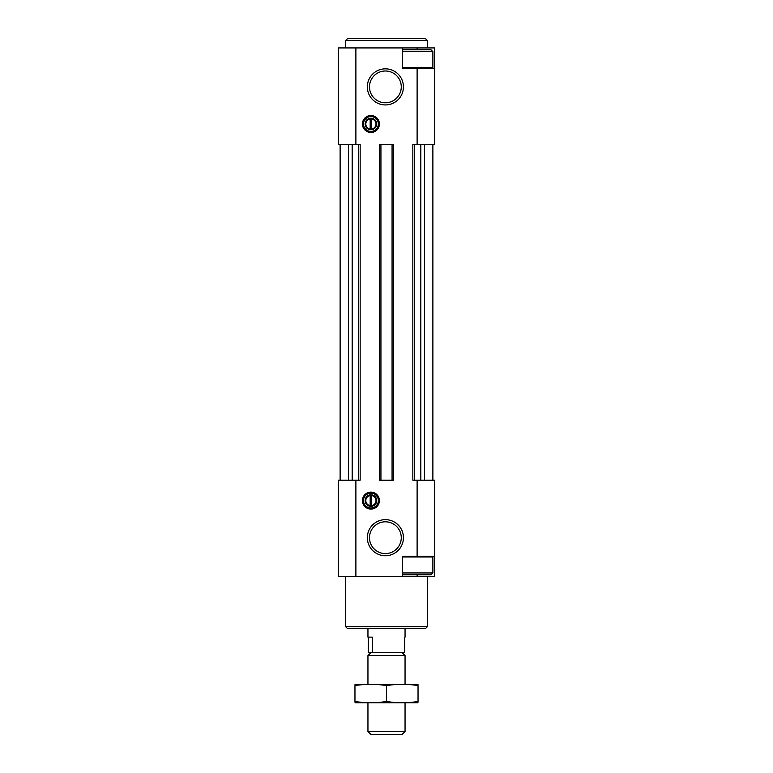<?xml version="1.0" encoding="UTF-8"?>
<svg xmlns="http://www.w3.org/2000/svg" width="773" height="773" viewBox="0 0 773 773"><rect width="100%" height="100%" fill="white"/><g stroke="black" fill="none" stroke-linecap="round" stroke-linejoin="round"><path stroke-width="1.16" d="M434.735 556.251L434.735 480.188L412.84 480.188L412.84 144.396L434.735 144.396L434.735 68.333L402.269 68.333L402.269 47.926L338.265 47.926L338.265 144.396L348.468 144.396L348.468 480.188L338.265 480.188L338.265 576.658L434.735 576.658L434.735 556.251L402.269 556.251L402.269 576.658M402.269 47.926L434.735 47.926L434.735 68.333M358.672 144.396L358.672 480.188L360.16 480.188L360.16 144.396L348.468 144.396M380.934 144.396L379.446 144.396L379.446 480.188L393.554 480.188L393.554 144.396L380.934 144.396L380.934 480.188M370.914 132.483A8.493 8.493 0 0 0 378.268 119.747A8.493 8.493 0 0 0 363.561 119.747A8.493 8.493 0 0 0 370.914 132.483M370.914 509.088A8.493 8.493 0 0 0 378.268 496.353A8.493 8.493 0 0 0 363.561 496.353A8.493 8.493 0 0 0 370.914 509.088M385.389 104.935A18.05 18.05 0 0 0 401.013 77.86A18.05 18.05 0 0 0 369.755 77.86A18.05 18.05 0 0 0 385.389 104.935M385.389 555.748A18.05 18.05 0 0 0 401.013 528.674A18.05 18.05 0 0 0 369.755 528.674A18.05 18.05 0 0 0 385.389 555.748M340.12 144.396L340.12 480.188M432.88 144.396L432.88 480.188M424.532 144.396L424.532 480.188M420.821 144.396L420.821 480.188M358.672 480.188L348.468 480.188M352.179 144.396L352.179 480.188M427.314 626.748L345.686 626.748L347.541 628.604L425.459 628.604L427.314 626.748L427.314 576.658M345.686 626.748L345.686 576.658M345.686 47.926L345.686 40.505L427.314 40.505L427.314 47.926M345.686 40.505L347.541 38.65L425.459 38.65L427.314 40.505M402.269 573.875L403.197 574.803L431.025 574.803L432.88 572.948L432.88 556.995L402.269 556.995M402.269 572.948L432.88 572.948M402.269 67.589L432.88 67.589L432.88 51.636L402.269 51.636M402.269 50.709L403.197 49.781L431.025 49.781L432.88 51.636M385.389 553.594A15.895 15.895 0 0 0 399.148 529.756A15.895 15.895 0 0 0 371.62 529.756A15.895 15.895 0 0 0 385.389 553.594M385.389 102.78A15.895 15.895 0 0 0 399.148 78.943A15.895 15.895 0 0 0 371.62 78.943A15.895 15.895 0 0 0 385.389 102.78M370.914 508.016A7.421 7.421 0 0 0 377.34 496.884A7.421 7.421 0 0 0 364.489 496.884A7.421 7.421 0 0 0 370.914 508.016M370.914 131.41A7.421 7.421 0 0 0 377.34 120.279A7.421 7.421 0 0 0 364.489 120.279A7.421 7.421 0 0 0 370.914 131.41M370.914 506.383A5.788 5.788 0 0 0 375.929 497.696A5.788 5.788 0 0 0 365.9 497.696A5.788 5.788 0 0 0 370.914 506.383M371.658 505.59L371.658 495.599A5.044 5.044 0 0 1 371.658 505.59L371.658 506.334L371.658 505.59M370.17 495.599A5.044 5.044 0 0 0 370.17 505.59L370.17 495.599M370.17 506.334L370.17 505.59L370.17 506.334M370.914 129.777A5.788 5.788 0 0 0 375.929 121.09A5.788 5.788 0 0 0 365.9 121.09A5.788 5.788 0 0 0 370.914 129.777M371.658 128.985L371.658 118.994A5.044 5.044 0 0 1 371.658 128.985L371.658 129.729L371.658 128.985M370.17 118.994A5.044 5.044 0 0 0 370.17 128.985L370.17 118.994M370.17 129.729L370.17 128.985L370.17 129.729M368.277 637.136L368.277 652.721L404.723 652.721L404.723 637.136M372.46 652.721L372.46 637.136L367.948 637.136L367.948 628.604M405.052 731.5L367.948 731.5L370.798 734.35L402.202 734.35L405.052 731.5L405.052 702.812M367.948 684.26L367.948 655.572L405.052 655.572L405.052 684.26M367.948 731.5L367.948 702.812M370.798 652.721L367.948 655.572M418.038 684.308L354.962 684.308M418.038 685.612C418.038 683.902 418.038 683.902 418.038 685.612L418.038 701.459C418.038 703.169 418.038 703.169 418.038 701.459C407.526 703.179 397.013 703.179 386.5 701.459C375.987 703.179 365.474 703.179 354.962 701.459C354.962 703.169 354.962 703.169 354.962 701.459L354.962 685.612C354.962 683.902 354.962 683.902 354.962 685.612C365.474 683.892 375.987 683.892 386.5 685.612C397.013 683.892 407.526 683.892 418.038 685.612M386.5 685.612L386.5 701.459M418.038 702.763L354.962 702.763M417.111 480.188L417.111 556.251M355.889 144.396L355.889 47.926M355.889 480.188L355.889 576.658M417.111 144.396L417.111 68.333M417.111 574.803L417.111 576.658M414.328 144.396L414.328 480.188M392.066 144.396L392.066 480.188M417.111 49.781L417.111 47.926M432.136 556.251L432.88 556.995M432.136 68.333L432.88 67.589M405.052 637.136L405.052 628.604M402.202 652.721L405.052 655.572"/></g></svg>
